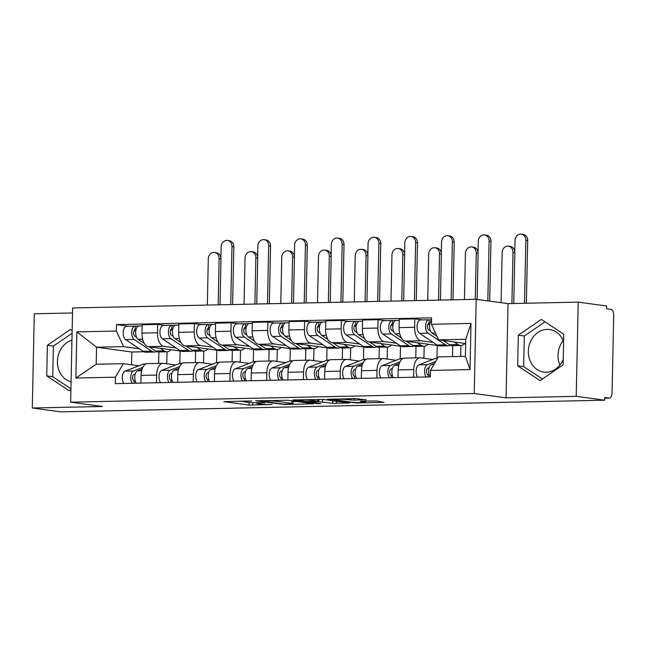 <?xml version="1.0" encoding="UTF-8"?>
<svg xmlns="http://www.w3.org/2000/svg" width="646" height="646" viewBox="0 0 646 646"><rect width="100%" height="100%" fill="white"/><g stroke="black" fill="none" stroke-linecap="round" stroke-linejoin="round"><path stroke-width="0.97" d="M251.851 400.972L223.782 401.642L248.993 405.066L272.127 404.485A8.648 0.606 -178.8 0 1 260.249 404.033L258.15 403.75A8.648 0.606 -178.8 0 1 256.898 403.411A8.648 0.606 -178.8 0 1 261.065 402.983L264.876 402.741L259.103 402.716A8.648 0.606 -178.8 0 1 247.224 402.264L245.125 401.974A8.648 0.606 -178.8 0 1 243.873 401.634A8.648 0.606 -178.8 0 1 248.032 401.206L251.851 400.972M71.076 381.859A21.48 18.306 97.7 0 1 57.413 361.324A21.48 18.306 97.7 0 1 71.948 340.184M559.88 365.095A21.48 18.306 97.7 0 1 563.215 340.603M563.231 359.362A21.48 18.306 97.7 0 1 546.258 372.249A21.48 18.306 97.7 0 1 543.811 372.112A21.48 18.306 97.7 0 1 528.412 349.793A21.48 18.306 97.7 0 1 547.154 329.403A21.48 18.306 97.7 0 1 549.601 329.549A21.48 18.306 97.7 0 1 563.603 341.581M365.967 399.922L356.091 398.582L327.514 399.301L356.834 402.975L384.104 402.393L376.473 400.988L361.09 401.101L360.177 401.336L364.409 401.917A7.227 0.501 -178.8 0 1 365.458 402.2A7.227 0.501 -178.8 0 1 360.169 402.571A7.227 0.501 -178.8 0 1 352.046 402.183L335.452 399.922A7.227 0.501 -178.8 0 1 334.402 399.64A7.227 0.501 -178.8 0 1 339.691 399.26A7.227 0.501 -178.8 0 1 347.814 399.656L354.291 400.173L365.975 399.559M474.237 393.511L506.06 397.839L576.224 396.337L604.624 400.197L60.7 411.865L32.3 407.997L102.472 406.495L70.648 402.167L474.237 393.511L476.207 299.308L72.618 307.964L70.648 402.167M287.922 400.262L255.638 400.843L284.951 404.517L313.528 403.798L287.922 400.262M292.88 399.939L323.864 399.494L349.462 403.031L332.779 403.274L318.841 401.739L309.797 402.038L320.836 403.597L317.598 403.661L292.88 399.939M576.224 396.337L578.202 302.126L606.594 305.994L606.537 308.74L610.963 309.337A5.507 2.85 88.8 0 1 613.7 315.216L612.069 392.946A5.507 2.85 88.8 0 1 609.34 398.065L604.664 398.17M72.513 312.971L34.27 313.795L32.3 407.997M578.202 302.126L508.031 303.636L476.207 299.308M604.624 400.197L604.68 397.452L609.105 398.049A5.507 2.85 88.8 0 0 609.34 398.065M156.453 382.755L156.615 375.076A12.67 6.565 -91.2 0 1 162.905 363.302L147.369 363.641A12.67 6.565 88.8 0 0 141.078 375.415L140.917 383.094M176.1 347.984L163.801 346.304A12.67 6.565 -91.2 0 1 157.503 332.779L141.959 333.11A12.67 6.565 88.8 0 0 148.257 346.644L180.081 350.972L179.822 363.407M141.959 333.11L142.136 324.736L157.681 324.405L165.126 325.414M162.905 363.302A12.67 6.565 -91.2 0 1 163.446 363.335L175.672 364.998M207.778 348.953A16.521 8.559 -91.2 0 1 203.781 350.988L203.522 362.907M157.503 332.779L157.681 324.405M195.375 362.608L195.609 351.166M193.186 381.972L193.348 374.292A12.67 6.565 -91.2 0 1 199.638 362.519L184.102 362.85A12.67 6.565 88.8 0 0 177.803 374.623L177.65 382.303M201.859 324.631L194.406 323.614L178.869 323.953L178.692 332.327A12.67 6.565 88.8 0 0 184.99 345.852L216.814 350.18L216.555 362.624M199.638 362.519A12.67 6.565 -91.2 0 1 200.179 362.551L212.405 364.215M244.511 348.162A16.521 8.559 -91.2 0 1 240.514 350.205L240.255 362.115M212.833 347.193L200.535 345.521A12.67 6.565 -91.2 0 1 194.236 331.996L194.406 323.614M232.1 361.825L232.342 350.374M229.919 381.18L230.081 373.501A12.67 6.565 -91.2 0 1 236.371 361.728L220.835 362.067A12.67 6.565 88.8 0 0 214.537 373.832L214.375 381.52M238.592 323.84L231.139 322.83L215.602 323.161L215.425 331.535A12.67 6.565 88.8 0 0 221.723 345.069L253.547 349.389L253.289 361.833M236.371 361.728A12.67 6.565 -91.2 0 1 236.912 361.76L249.138 363.423M281.244 347.378A16.521 8.559 -91.2 0 1 277.247 349.413L276.989 361.332M249.566 346.401L237.268 344.73A12.67 6.565 -91.2 0 1 230.969 331.204L231.139 322.83M268.833 361.033L269.075 349.591M266.653 380.397L266.814 372.718A12.67 6.565 -91.2 0 1 273.105 360.944L257.568 361.275A12.67 6.565 88.8 0 0 251.27 373.049L251.108 380.728M275.325 323.057L267.872 322.039L252.336 322.37L252.158 330.752A12.67 6.565 88.8 0 0 258.457 344.278L290.28 348.606L290.022 361.049M273.105 360.944A12.67 6.565 -91.2 0 1 273.646 360.977L285.871 362.64M313.972 348.622L313.722 360.541M286.299 345.618L274.001 343.947A12.67 6.565 -91.2 0 1 267.702 330.421L267.872 322.039M305.566 360.25L305.808 348.8M303.386 379.606L303.547 371.926A12.67 6.565 -91.2 0 1 309.838 360.153L294.301 360.484A12.67 6.565 88.8 0 0 288.003 372.257L287.841 379.937M312.058 322.265L304.605 321.256L289.069 321.587L288.891 329.961A12.67 6.565 88.8 0 0 295.19 343.486L327.013 347.814L326.747 360.258M309.838 360.153A12.67 6.565 -91.2 0 1 310.371 360.185L322.604 361.849M354.711 345.804A16.521 8.559 -91.2 0 1 350.713 347.839L350.455 359.757M323.032 344.827L310.734 343.155A12.67 6.565 -91.2 0 1 304.436 329.63L304.605 321.256M342.299 359.459L342.541 348.016M340.119 378.822L340.28 371.135A12.67 6.565 -91.2 0 1 346.571 359.37L331.027 359.701A12.67 6.565 88.8 0 0 324.736 371.474L324.575 379.154M348.792 321.474L341.338 320.464L325.802 320.796L325.624 329.177A12.67 6.565 88.8 0 0 331.923 342.703L363.746 347.031L363.48 359.467M346.571 359.37A12.67 6.565 -91.2 0 1 347.104 359.394L359.337 361.057M391.444 345.012A16.521 8.559 -91.2 0 1 387.447 347.047L387.188 358.966M359.765 344.043L347.467 342.372A12.67 6.565 -91.2 0 1 341.161 328.838L341.338 320.464M379.032 358.667L379.275 347.225M376.852 378.031L377.014 370.352A12.67 6.565 -91.2 0 1 383.304 358.578L367.76 358.91A12.67 6.565 88.8 0 0 361.469 370.683L361.308 378.362M385.525 320.691L378.072 319.673L362.535 320.012L362.358 328.386A12.67 6.565 88.8 0 0 368.656 341.912L400.48 346.24L400.213 358.683M383.304 358.578A12.67 6.565 -91.2 0 1 383.837 358.611L396.071 360.274M428.177 344.229A16.521 8.559 -91.2 0 1 424.18 346.264L423.913 358.175M396.499 343.252L384.2 341.581A12.67 6.565 -91.2 0 1 377.894 328.055L378.072 319.673M415.766 357.884L416.008 346.434M413.585 377.24L413.747 369.56A12.67 6.565 -91.2 0 1 420.037 357.787L404.493 358.126A12.67 6.565 88.8 0 0 398.202 369.9L398.041 377.579M422.25 319.899L414.805 318.89L399.268 319.221L399.091 327.603A12.67 6.565 88.8 0 0 405.389 341.128L437.213 345.457L436.946 357.892M420.037 357.787A12.67 6.565 -91.2 0 1 420.57 357.819L432.804 359.483M460.897 345.473L460.671 356.422M433.232 342.469L420.926 340.789A12.67 6.565 -91.2 0 1 414.627 327.264L414.805 318.89M452.507 356.6L452.741 345.65M437.794 345.44L437.213 345.457M401.061 346.232L400.48 346.24M364.328 347.015L363.746 347.031M327.603 347.806L327.013 347.814M290.87 348.59L290.28 348.606M254.136 349.381L253.547 349.389M217.403 350.164L216.814 350.18M180.67 350.956L180.081 350.972M139.366 348.767L123.644 346.627L96.561 347.209L96.206 364.239L123.289 363.658L138.938 365.789M143.937 351.747L131.808 352.005L96.561 347.209L76.826 331.891L116.385 331.043L123.644 346.627M158.641 363.399L158.876 351.949M131.808 352.005L131.542 364.78M123.289 363.658L115.416 377.183L75.865 378.031L76.826 331.891M431.439 324.284L470.999 323.436L470.03 369.585L430.47 370.433L438.343 356.899L465.419 356.317L465.774 339.295L438.699 339.877L431.439 324.284L431.576 317.832L116.522 324.591L116.385 331.043M115.416 377.183L115.287 383.643L430.333 376.884L430.47 370.433M72.142 330.647L70.422 329.508L47.384 345.303L46.738 375.907L69.146 390.717L70.915 389.506M506.06 397.839L508.031 303.636M563.756 334.224L541.356 319.407L518.31 335.201L517.672 365.806L540.072 380.623L563.118 364.829L563.756 334.224M438.699 339.877L465.685 343.543M167.039 351.779L166.789 363.69M128.393 326.206L116.522 324.591M75.865 378.031L96.206 364.239M465.419 356.317L470.03 369.585M465.774 339.295L470.999 323.436M72.094 333.288L53.376 346.111L52.738 376.723L70.931 388.755M52.738 376.723L46.738 375.907M53.376 346.111L47.384 345.303M545.014 321.829L524.31 336.017L523.664 366.621L542.414 379.016M523.664 366.621L517.672 365.806M524.31 336.017L518.31 335.201M239.876 401.077L243.873 401.618M293.09 401.602L297.095 401.513M261.444 400.924L282.932 404.097L288.883 404.121A8.648 0.606 -178.8 0 0 293.05 403.693A8.648 0.606 -178.8 0 0 291.798 403.354L276.674 401.303A8.648 0.606 -178.8 0 0 264.795 400.851L261.444 400.609M311.945 400.439A7.227 0.501 -178.8 0 0 303.822 400.044A7.227 0.501 -178.8 0 0 298.533 400.423A7.227 0.501 -178.8 0 0 299.582 400.706L305.429 401.497L316.879 401.473L317.792 401.231L311.945 400.439L311.961 399.527M214.561 252.465L216.418 252.715A6.331 5.402 97.7 0 1 220.98 258.876L219.123 258.626A6.331 5.402 -82.3 0 0 214.561 252.465A6.331 5.402 -82.3 0 0 208.295 258.86L207.326 305.074M171.045 349.736A16.521 8.559 -91.2 0 1 167.056 351.779L158.577 351.957A16.521 8.559 -91.2 0 1 155.638 351.028L149.274 346.781M167.056 351.779A16.521 8.559 -91.2 0 1 164.108 350.851L160.256 348.275M144.3 343.454L138.163 339.352A6.888 3.569 -91.2 0 1 135.7 331.745A6.888 3.569 -91.2 0 1 139.092 325.972L142.112 325.907M136.589 337.309L134.723 336.065A3.303 1.712 -91.2 0 1 133.544 332.407A3.303 1.712 -91.2 0 1 135.167 329.638A3.303 1.712 -91.2 0 1 135.305 329.646L136.04 329.63M135.773 331.043L133.908 330.792M156.566 351.545A16.521 8.559 -91.2 0 1 154.572 352.046A16.521 8.559 -91.2 0 1 151.632 351.117L134.158 339.441A6.888 3.569 -91.2 0 1 131.703 331.826A6.888 3.569 -91.2 0 1 135.095 326.06A6.888 3.569 -91.2 0 1 135.385 326.077L138.801 326.004M154.572 352.046L146.093 352.223A16.521 8.559 -91.2 0 1 143.154 351.295L125.687 339.618A6.888 3.569 -91.2 0 1 123.224 332.012A6.888 3.569 -91.2 0 1 126.616 326.246L135.095 326.06M135.03 329.654L135.385 326.077M219.123 258.626L218.154 304.839M220.02 304.799L220.98 258.876M227.408 240.441L229.257 240.692A6.331 5.402 97.7 0 1 233.82 246.853L231.971 246.602A6.331 5.402 -82.3 0 0 227.408 240.441A6.331 5.402 -82.3 0 0 221.134 246.829L220.908 257.706M135.224 373.969L133.916 374.47A3.303 1.712 88.8 0 0 132.591 377.918A3.303 1.712 88.8 0 0 134.231 381.011L134.182 383.24M146.061 363.924L144.446 363.956A16.521 8.559 88.8 0 0 142.887 364.271L125.025 371.143A6.888 3.569 88.8 0 0 122.32 376.416A6.888 3.569 88.8 0 0 123.814 383.458M142.847 367.364L133.504 370.957A6.888 3.569 88.8 0 0 130.791 376.23A6.888 3.569 88.8 0 0 132.285 383.28M135.24 380.987L134.231 381.011M167.257 363.851A16.521 8.559 88.8 0 0 165.408 363.504A16.521 8.559 88.8 0 0 164.948 363.545M142.128 369.1L137.501 370.877A6.888 3.569 88.8 0 0 134.796 376.142A6.888 3.569 88.8 0 0 136.29 383.191M232.617 304.532L233.82 246.853M231.971 246.602L230.751 304.573M251.294 251.674L253.151 251.932A6.331 5.402 97.7 0 1 257.714 258.085L255.856 257.835A6.331 5.402 -82.3 0 0 251.294 251.674A6.331 5.402 -82.3 0 0 245.028 258.069L244.059 304.282M192.371 350.245L200.841 350.059A16.521 8.559 -91.2 0 0 203.781 350.988L195.31 351.174A16.521 8.559 -91.2 0 1 192.371 350.245L186.008 345.99M181.033 342.671L174.896 338.569A6.888 3.569 -91.2 0 1 172.434 330.954A6.888 3.569 -91.2 0 1 175.825 325.188L178.845 325.124M200.841 350.059L196.99 347.483M173.322 336.526L171.456 335.274A3.303 1.712 -91.2 0 1 170.269 331.624A3.303 1.712 -91.2 0 1 171.901 328.854A3.303 1.712 -91.2 0 1 172.038 328.862L172.773 328.846M172.506 330.259L170.641 330.001M193.299 350.754A16.521 8.559 -91.2 0 1 191.305 351.254A16.521 8.559 -91.2 0 1 188.366 350.326L170.891 338.649A6.888 3.569 -91.2 0 1 168.436 331.043A6.888 3.569 -91.2 0 1 171.828 325.269A6.888 3.569 -91.2 0 1 172.119 325.293L175.534 325.213M191.305 351.254L182.826 351.44A16.521 8.559 -91.2 0 1 179.887 350.512L162.421 338.835A6.888 3.569 -91.2 0 1 159.958 331.22A6.888 3.569 -91.2 0 1 163.349 325.455L171.828 325.269M171.763 328.862L172.119 325.293M255.856 257.835L254.887 304.048M256.753 304.016L257.714 258.085M288.027 250.89L289.884 251.141A6.331 5.402 97.7 0 1 294.447 257.302L292.59 257.051A6.331 5.402 -82.3 0 0 288.027 250.89A6.331 5.402 -82.3 0 0 281.761 257.278L280.792 303.499M229.104 349.454L237.575 349.276A16.521 8.559 -91.2 0 0 240.514 350.205L232.043 350.382A16.521 8.559 -91.2 0 1 229.104 349.454L222.741 345.206M217.767 341.879L211.63 337.777A6.888 3.569 -91.2 0 1 209.167 330.163A6.888 3.569 -91.2 0 1 212.558 324.397L215.578 324.332M237.575 349.276L233.723 346.7M210.055 335.734L208.19 334.483A3.303 1.712 -91.2 0 1 207.003 330.833A3.303 1.712 -91.2 0 1 208.634 328.063A3.303 1.712 -91.2 0 1 208.771 328.071L209.506 328.055M209.239 329.468L207.374 329.218M230.033 349.97A16.521 8.559 -91.2 0 1 228.038 350.471A16.521 8.559 -91.2 0 1 225.099 349.543L207.624 337.866A6.888 3.569 -91.2 0 1 205.17 330.251A6.888 3.569 -91.2 0 1 208.561 324.486A6.888 3.569 -91.2 0 1 208.852 324.502L212.268 324.429M228.038 350.471L219.559 350.649A16.521 8.559 -91.2 0 1 216.62 349.72L199.154 338.044A6.888 3.569 -91.2 0 1 196.691 330.437A6.888 3.569 -91.2 0 1 200.082 324.663L208.561 324.486M208.496 328.079L208.852 324.502M292.59 257.051L291.621 303.265M293.486 303.224L294.447 257.302M264.141 239.65L265.99 239.9A6.331 5.402 97.7 0 1 270.553 246.061L268.704 245.811A6.331 5.402 -82.3 0 0 264.141 239.65A6.331 5.402 -82.3 0 0 257.867 246.045L257.641 256.922M171.957 373.178L170.649 373.687A3.303 1.712 88.8 0 0 169.325 377.135A3.303 1.712 88.8 0 0 170.964 380.219L170.915 382.448M182.794 363.133L181.179 363.165A16.521 8.559 88.8 0 0 179.612 363.48L161.758 370.352A6.888 3.569 88.8 0 0 159.053 375.625A6.888 3.569 88.8 0 0 160.547 382.674M179.58 366.581L170.237 370.174A6.888 3.569 88.8 0 0 167.524 375.447A6.888 3.569 88.8 0 0 169.018 382.489M171.973 380.203L170.964 380.219M203.991 363.068A16.521 8.559 88.8 0 0 202.141 362.721A16.521 8.559 88.8 0 0 201.681 362.753M178.861 368.309L174.234 370.085A6.888 3.569 88.8 0 0 171.529 375.358A6.888 3.569 88.8 0 0 173.023 382.4M269.35 303.741L270.553 246.061M268.704 245.811L267.484 303.781M300.875 238.867L302.724 239.117A6.331 5.402 97.7 0 1 307.286 245.278L305.437 245.02A6.331 5.402 -82.3 0 0 300.875 238.867A6.331 5.402 -82.3 0 0 294.6 245.254L294.374 256.131M208.69 372.395L207.382 372.895A3.303 1.712 88.8 0 0 206.058 376.343A3.303 1.712 88.8 0 0 207.697 379.436L207.649 381.657M219.527 362.349L217.912 362.382A16.521 8.559 88.8 0 0 216.345 362.697L198.492 369.569A6.888 3.569 88.8 0 0 195.778 374.833A6.888 3.569 88.8 0 0 197.272 381.883M216.313 365.789L206.97 369.383A6.888 3.569 88.8 0 0 204.257 374.656A6.888 3.569 88.8 0 0 205.751 381.697M208.706 379.412L207.697 379.436M240.724 362.277A16.521 8.559 88.8 0 0 238.875 361.93A16.521 8.559 88.8 0 0 238.414 361.962M215.594 367.517L210.967 369.302A6.888 3.569 88.8 0 0 208.262 374.567A6.888 3.569 88.8 0 0 209.756 381.616M306.083 302.958L307.286 245.278M305.437 245.02L304.218 302.99M324.76 250.099L326.618 250.349A6.331 5.402 97.7 0 1 331.18 256.51L329.323 256.26A6.331 5.402 -82.3 0 0 324.76 250.099A6.331 5.402 -82.3 0 0 318.486 256.494L317.525 302.708M265.829 348.67L274.308 348.485A16.521 8.559 -91.2 0 0 277.247 349.413L268.776 349.599A16.521 8.559 -91.2 0 1 265.829 348.67L259.466 344.415M254.5 341.088L248.363 336.994A6.888 3.569 -91.2 0 1 245.9 329.379A6.888 3.569 -91.2 0 1 249.291 323.614L252.311 323.549M274.308 348.485L270.456 345.909M246.788 334.951L244.923 333.699A3.303 1.712 -91.2 0 1 243.736 330.041A3.303 1.712 -91.2 0 1 245.367 327.28A3.303 1.712 -91.2 0 1 245.504 327.288L246.239 327.272M245.973 328.685L244.107 328.426M266.766 349.179A16.521 8.559 -91.2 0 1 264.771 349.68A16.521 8.559 -91.2 0 1 261.832 348.751L244.358 337.075A6.888 3.569 -91.2 0 1 241.895 329.468A6.888 3.569 -91.2 0 1 245.286 323.694A6.888 3.569 -91.2 0 1 245.585 323.711L249.001 323.638M264.771 349.68L256.292 349.866A16.521 8.559 -91.2 0 1 253.353 348.937L235.887 337.26A6.888 3.569 -91.2 0 1 233.424 329.646A6.888 3.569 -91.2 0 1 236.816 323.88L245.286 323.694M245.23 327.288L245.585 323.711M329.323 256.26L328.354 302.473M330.211 302.433L331.18 256.51M361.494 249.316L363.351 249.566A6.331 5.402 97.7 0 1 367.905 255.727L366.056 255.477A6.331 5.402 -82.3 0 0 361.494 249.316A6.331 5.402 -82.3 0 0 355.219 255.703L354.258 301.924M317.977 346.587A16.521 8.559 -91.2 0 1 313.98 348.622L305.51 348.808A16.521 8.559 -91.2 0 1 302.562 347.879L296.199 343.624M313.98 348.622A16.521 8.559 -91.2 0 1 311.041 347.701L307.189 345.117M291.233 340.305L285.096 336.203A6.888 3.569 -91.2 0 1 282.633 328.588A6.888 3.569 -91.2 0 1 286.025 322.822L289.045 322.758M283.521 334.16L281.656 332.908A3.303 1.712 -91.2 0 1 280.469 329.258A3.303 1.712 -91.2 0 1 282.1 326.488A3.303 1.712 -91.2 0 1 282.237 326.496L282.972 326.48M282.706 327.893L280.84 327.643M303.491 348.396A16.521 8.559 -91.2 0 1 301.504 348.897A16.521 8.559 -91.2 0 1 298.565 347.968L281.091 336.291A6.888 3.569 -91.2 0 1 278.628 328.677A6.888 3.569 -91.2 0 1 282.019 322.911A6.888 3.569 -91.2 0 1 282.31 322.927L285.734 322.855M301.504 348.897L293.026 349.074A16.521 8.559 -91.2 0 1 290.086 348.146L272.612 336.469A6.888 3.569 -91.2 0 1 270.157 328.854A6.888 3.569 -91.2 0 1 273.549 323.089L282.019 322.911M281.963 326.505L282.31 322.927M366.056 255.477L365.087 301.69M366.944 301.65L367.905 255.727M398.227 248.524L400.076 248.775A6.331 5.402 97.7 0 1 404.638 254.936L402.789 254.685A6.331 5.402 -82.3 0 0 398.227 248.524A6.331 5.402 -82.3 0 0 391.952 254.92L390.983 301.133M339.295 347.096L347.774 346.91A16.521 8.559 -91.2 0 0 350.713 347.839L342.235 348.016A16.521 8.559 -91.2 0 1 339.295 347.096L332.932 342.84M327.966 339.513L321.829 335.419A6.888 3.569 -91.2 0 1 319.366 327.805A6.888 3.569 -91.2 0 1 322.758 322.039L325.778 321.974M347.774 346.91L343.922 344.334M320.255 333.368L318.389 332.125A3.303 1.712 -91.2 0 1 317.202 328.467A3.303 1.712 -91.2 0 1 318.833 325.697A3.303 1.712 -91.2 0 1 318.971 325.705L319.705 325.697M319.431 327.11L317.566 326.852M340.224 347.605A16.521 8.559 -91.2 0 1 338.238 348.105A16.521 8.559 -91.2 0 1 335.298 347.177L317.824 335.5A6.888 3.569 -91.2 0 1 315.361 327.885A6.888 3.569 -91.2 0 1 318.753 322.12A6.888 3.569 -91.2 0 1 319.043 322.136L322.467 322.063M338.238 348.105L329.759 348.291A16.521 8.559 -91.2 0 1 326.819 347.362L309.345 335.686A6.888 3.569 -91.2 0 1 306.89 328.071A6.888 3.569 -91.2 0 1 310.282 322.306L318.753 322.12M318.696 325.713L319.043 322.136M402.789 254.685L401.82 300.899M403.677 300.858L404.638 254.936M337.608 238.075L339.457 238.326A6.331 5.402 97.7 0 1 344.019 244.487L342.17 244.236A6.331 5.402 -82.3 0 0 337.608 238.075A6.331 5.402 -82.3 0 0 331.333 244.471L331.107 255.34M245.423 371.603L244.115 372.112A3.303 1.712 88.8 0 0 242.791 375.56A3.303 1.712 88.8 0 0 244.43 378.645L244.382 380.874M256.26 361.558L254.645 361.59A16.521 8.559 88.8 0 0 253.079 361.905L235.225 368.777A6.888 3.569 88.8 0 0 232.512 374.05A6.888 3.569 88.8 0 0 234.005 381.092M253.046 364.998L243.704 368.6A6.888 3.569 88.8 0 0 240.99 373.864A6.888 3.569 88.8 0 0 242.484 380.914M245.44 378.621L244.43 378.645M277.457 361.494A16.521 8.559 88.8 0 0 275.6 361.146A16.521 8.559 88.8 0 0 275.148 361.179M252.328 366.734L247.701 368.511A6.888 3.569 88.8 0 0 244.995 373.784A6.888 3.569 88.8 0 0 246.489 380.825M342.816 302.166L344.019 244.487M342.17 244.236L340.951 302.207M374.333 237.292L376.19 237.542A6.331 5.402 97.7 0 1 380.752 243.704L378.895 243.445A6.331 5.402 -82.3 0 0 374.333 237.292A6.331 5.402 -82.3 0 0 368.067 243.679L367.84 254.556M282.157 370.82L280.849 371.321A3.303 1.712 88.8 0 0 279.524 374.769A3.303 1.712 88.8 0 0 281.163 377.862L281.115 380.082M292.993 360.767L291.378 360.807A16.521 8.559 88.8 0 0 289.812 361.122L271.958 367.994A6.888 3.569 88.8 0 0 269.245 373.259A6.888 3.569 88.8 0 0 270.739 380.308M289.779 364.215L280.429 367.808A6.888 3.569 88.8 0 0 277.723 373.081A6.888 3.569 88.8 0 0 279.217 380.123M282.173 377.837L281.163 377.862M314.19 360.702A16.521 8.559 88.8 0 0 312.333 360.355A16.521 8.559 88.8 0 0 311.873 360.387M289.053 365.943L284.434 367.727A6.888 3.569 88.8 0 0 281.729 372.992A6.888 3.569 88.8 0 0 283.223 380.042M379.549 301.375L380.752 243.704M378.895 243.445L377.684 301.416M411.066 236.501L412.923 236.751A6.331 5.402 97.7 0 1 417.486 242.912L415.628 242.662A6.331 5.402 -82.3 0 0 411.066 236.501A6.331 5.402 -82.3 0 0 404.8 242.896L404.574 253.765M318.89 370.029L317.582 370.529A3.303 1.712 88.8 0 0 316.257 373.977A3.303 1.712 88.8 0 0 317.897 377.07L317.848 379.299M329.726 359.983L328.111 360.016A16.521 8.559 88.8 0 0 326.545 360.331L308.691 367.203A6.888 3.569 88.8 0 0 305.978 372.476A6.888 3.569 88.8 0 0 307.472 379.517M326.513 363.423L317.162 367.025A6.888 3.569 88.8 0 0 314.457 372.29A6.888 3.569 88.8 0 0 315.951 379.339M318.906 377.046L317.897 377.07M350.923 359.919A16.521 8.559 88.8 0 0 349.066 359.572A16.521 8.559 88.8 0 0 348.606 359.604M325.786 365.16L321.167 366.936A6.888 3.569 88.8 0 0 318.462 372.209A6.888 3.569 88.8 0 0 319.956 379.25M416.274 300.592L417.486 242.912M415.628 242.662L414.417 300.632M434.96 247.741L436.809 247.991A6.331 5.402 97.7 0 1 441.371 254.153L439.522 253.894A6.331 5.402 -82.3 0 0 434.96 247.741A6.331 5.402 -82.3 0 0 428.686 254.128L427.717 300.342M376.029 346.304L384.507 346.119A16.521 8.559 -91.2 0 0 387.447 347.047L378.968 347.233A16.521 8.559 -91.2 0 1 376.029 346.304L369.665 342.049M364.699 338.73L358.562 334.628A6.888 3.569 -91.2 0 1 356.099 327.013A6.888 3.569 -91.2 0 1 359.491 321.248L362.511 321.183M384.507 346.119L380.655 343.543M356.988 332.585L355.114 331.333A3.303 1.712 -91.2 0 1 353.935 327.683A3.303 1.712 -91.2 0 1 355.566 324.914A3.303 1.712 -91.2 0 1 355.704 324.922L356.439 324.906M356.164 326.319L354.299 326.069M376.957 346.813A16.521 8.559 -91.2 0 1 374.971 347.314A16.521 8.559 -91.2 0 1 372.031 346.393L354.557 334.717A6.888 3.569 -91.2 0 1 352.094 327.102A6.888 3.569 -91.2 0 1 355.486 321.337A6.888 3.569 -91.2 0 1 355.776 321.353L359.2 321.28M374.971 347.314L366.492 347.5A16.521 8.559 -91.2 0 1 363.553 346.571L346.078 334.894A6.888 3.569 -91.2 0 1 343.624 327.28A6.888 3.569 -91.2 0 1 347.007 321.514L355.486 321.337M355.421 324.93L355.776 321.353M439.522 253.894L438.553 300.115M440.41 300.075L441.371 254.153M447.799 235.709L449.656 235.968A6.331 5.402 97.7 0 1 454.219 242.121L452.362 241.87A6.331 5.402 -82.3 0 0 447.799 235.709A6.331 5.402 -82.3 0 0 441.533 242.105L441.307 252.982M355.623 369.246L354.315 369.746A3.303 1.712 88.8 0 0 352.991 373.194A3.303 1.712 88.8 0 0 354.63 376.279L354.581 378.508M366.46 359.192L364.845 359.233A16.521 8.559 88.8 0 0 363.278 359.547L345.424 366.419A6.888 3.569 88.8 0 0 342.711 371.684A6.888 3.569 88.8 0 0 344.205 378.734M363.246 362.64L353.895 366.234A6.888 3.569 88.8 0 0 351.19 371.507A6.888 3.569 88.8 0 0 352.684 378.548M355.639 376.263L354.63 376.279M387.657 359.128A16.521 8.559 88.8 0 0 385.799 358.78A16.521 8.559 88.8 0 0 385.339 358.813M362.519 364.368L357.9 366.145A6.888 3.569 88.8 0 0 355.195 371.418A6.888 3.569 88.8 0 0 356.689 378.467M453.007 299.801L454.219 242.121M452.362 241.87L451.15 299.841M471.693 246.95L473.542 247.2A6.331 5.402 97.7 0 1 478.105 253.361L476.255 253.111A6.331 5.402 -82.3 0 0 471.693 246.95A6.331 5.402 -82.3 0 0 465.419 253.345L464.45 299.558M412.762 345.513L421.24 345.335A16.521 8.559 -91.2 0 0 424.18 346.264L415.701 346.442A16.521 8.559 -91.2 0 1 412.762 345.513L406.399 341.266M401.424 337.939L395.295 333.837A6.888 3.569 -91.2 0 1 392.833 326.23A6.888 3.569 -91.2 0 1 396.224 320.456L399.236 320.392M421.24 345.335L417.381 342.76M393.721 331.794L391.847 330.55A3.303 1.712 -91.2 0 1 390.668 326.892A3.303 1.712 -91.2 0 1 392.3 324.122A3.303 1.712 -91.2 0 1 392.437 324.13L393.172 324.114M392.897 325.527L391.032 325.277M413.69 346.03A16.521 8.559 -91.2 0 1 411.704 346.531A16.521 8.559 -91.2 0 1 408.757 345.602L391.29 333.925A6.888 3.569 -91.2 0 1 388.827 326.311A6.888 3.569 -91.2 0 1 392.219 320.545A6.888 3.569 -91.2 0 1 392.51 320.561L395.933 320.489M411.704 346.531L403.225 346.708A16.521 8.559 -91.2 0 1 400.286 345.788L382.812 334.111A6.888 3.569 -91.2 0 1 380.349 326.496A6.888 3.569 -91.2 0 1 383.74 320.731L392.219 320.545M392.154 324.139L392.51 320.561M476.255 253.111L475.286 299.324M477.144 299.429L478.105 253.361M484.532 234.926L486.39 235.176A6.331 5.402 97.7 0 1 490.952 241.338L489.095 241.087A6.331 5.402 -82.3 0 0 484.532 234.926A6.331 5.402 -82.3 0 0 478.266 241.313L478.04 252.19M392.356 368.454L391.048 368.955A3.303 1.712 88.8 0 0 389.724 372.403A3.303 1.712 88.8 0 0 391.363 375.496L391.315 377.724M403.193 358.409L401.578 358.441A16.521 8.559 88.8 0 0 400.011 358.756L382.149 365.628A6.888 3.569 88.8 0 0 379.444 370.901A6.888 3.569 88.8 0 0 380.938 377.942M399.971 361.849L390.628 365.45A6.888 3.569 88.8 0 0 387.923 370.715A6.888 3.569 88.8 0 0 389.417 377.765M392.372 375.471L391.363 375.496M424.39 358.344A16.521 8.559 88.8 0 0 422.532 357.989A16.521 8.559 88.8 0 0 422.072 358.029M399.252 363.585L394.633 365.361A6.888 3.569 88.8 0 0 391.928 370.634A6.888 3.569 88.8 0 0 393.422 377.676M489.7 301.141L490.952 241.338M489.095 241.087L487.843 300.891M508.426 246.158L510.275 246.417A6.331 5.402 97.7 0 1 514.838 252.578L512.989 252.32A6.331 5.402 -82.3 0 0 508.426 246.158A6.331 5.402 -82.3 0 0 502.152 252.554L501.102 302.691M464.91 343.438A16.521 8.559 -91.2 0 1 460.913 345.473L452.434 345.658A16.521 8.559 -91.2 0 1 449.495 344.73L443.132 340.474M460.913 345.473A16.521 8.559 -91.2 0 1 457.974 344.544L454.114 341.968M437.1 336.445L432.029 333.053A6.888 3.569 -91.2 0 1 429.542 326.868A6.888 3.569 -91.2 0 1 431.52 320.295M430.454 331.01L428.581 329.759A3.303 1.712 -91.2 0 1 427.402 326.109A3.303 1.712 -91.2 0 1 429.033 323.339A3.303 1.712 -91.2 0 1 429.17 323.347L429.897 323.331M429.63 324.744L427.765 324.486M450.423 345.239A16.521 8.559 -91.2 0 1 448.437 345.739A16.521 8.559 -91.2 0 1 445.49 344.819L428.023 333.142A6.888 3.569 -91.2 0 1 425.561 325.527A6.888 3.569 -91.2 0 1 428.952 319.762A6.888 3.569 -91.2 0 1 429.243 319.778L431.536 319.73M448.437 345.739L439.958 345.925A16.521 8.559 -91.2 0 1 437.019 344.996L419.545 333.32A6.888 3.569 -91.2 0 1 417.082 325.705A6.888 3.569 -91.2 0 1 420.473 319.94L428.952 319.762M428.887 323.355L429.243 319.778M512.989 252.32L511.915 303.547M513.772 303.507L514.838 252.578M521.265 234.135L523.123 234.393A6.331 5.402 97.7 0 1 527.685 240.546L525.828 240.296A6.331 5.402 -82.3 0 0 521.265 234.135A6.331 5.402 -82.3 0 0 514.999 240.53L514.773 251.407M429.081 367.671L427.781 368.172A3.303 1.712 88.8 0 0 426.457 371.62A3.303 1.712 88.8 0 0 428.096 374.704L428.048 376.933M437.883 357.682A16.521 8.559 88.8 0 0 436.744 357.965L418.883 364.837A6.888 3.569 88.8 0 0 416.177 370.11A6.888 3.569 88.8 0 0 417.671 377.159M435.695 361.453L427.361 364.659A6.888 3.569 88.8 0 0 424.656 369.932A6.888 3.569 88.8 0 0 426.15 376.973M429.106 374.688L428.096 374.704M434.605 363.327L431.367 364.57A6.888 3.569 88.8 0 0 428.661 369.843A6.888 3.569 88.8 0 0 430.155 376.884M526.369 303.24L527.685 240.546M525.828 240.296L524.512 303.281M377.894 328.055L362.358 328.386M341.161 328.838L325.624 329.177M304.436 329.63L288.891 329.961M267.702 330.421L252.158 330.752M230.969 331.204L215.425 331.535M194.236 331.996L178.692 332.327M414.627 327.264L399.091 327.603M420.926 340.789L405.389 341.128M384.2 341.581L368.656 341.912M377.014 370.352L361.469 370.683M347.467 342.372L331.923 342.703M340.28 371.135L324.736 371.474M310.734 343.155L295.19 343.486M303.547 371.926L288.003 372.257M274.001 343.947L258.457 344.278M266.814 372.718L251.27 373.049M237.268 344.73L221.723 345.069M230.081 373.501L214.537 373.832M200.535 345.521L184.99 345.852M193.348 374.292L177.803 374.623M163.801 346.304L148.257 346.644M156.615 375.076L141.078 375.415M413.747 369.56L398.202 369.9M604.664 398.146L609.105 398.049M252.764 402.652L252.707 405.212M249.049 402.45L248.993 405.066M281.252 403.871L281.236 404.38M291.855 400.803L291.798 403.354M276.69 400.286L276.674 401.303M336.534 401.214L336.493 403.411M332.835 400.714L332.779 403.274M322.604 399.389L322.556 401.885M318.89 399.381L318.841 401.739M317.606 403.152L317.598 403.661M317.832 399.406L317.792 401.231M354.323 398.622L354.291 400.173M350.608 398.703L350.584 400.035M347.831 398.76L347.814 399.656M364.433 401.029L364.409 401.917M356.842 402.515L356.834 402.975M353.128 402.296L353.12 402.838M155.638 351.028L164.108 350.851M138.163 339.352L142.629 339.255M143.154 351.295L151.632 351.117M125.687 339.618L134.158 339.441M145.487 364.215L142.887 364.271M133.504 370.957L125.025 371.143M141.644 370.788L137.501 370.877M174.896 338.569L179.362 338.472M179.887 350.512L188.366 350.326M162.421 338.835L170.891 338.649M211.63 337.777L216.095 337.68M216.62 349.72L225.099 349.543M199.154 338.044L207.624 337.866M182.22 363.423L179.612 363.48M170.237 370.174L161.758 370.352M178.377 369.996L174.234 370.085M218.954 362.64L216.345 362.697M206.97 369.383L198.492 369.569M215.11 369.213L210.967 369.302M248.363 336.994L252.828 336.897M253.353 348.937L261.832 348.751M235.887 337.26L244.358 337.075M302.562 347.879L311.041 347.701M285.096 336.203L289.561 336.106M290.086 348.146L298.565 347.968M272.612 336.469L281.091 336.291M321.829 335.419L326.295 335.322M326.819 347.362L335.298 347.177M309.345 335.686L317.824 335.5M255.687 361.849L253.079 361.905M243.704 368.6L235.225 368.777M251.843 368.422L247.701 368.511M292.42 361.066L289.812 361.122M280.429 367.808L271.958 367.994M288.568 367.639L284.434 367.727M329.153 360.274L326.545 360.331M317.162 367.025L308.691 367.203M325.301 366.847L321.167 366.936M358.562 334.628L363.028 334.531M363.553 346.571L372.031 346.393M346.078 334.894L354.557 334.717M365.886 359.491L363.278 359.547M353.895 366.234L345.424 366.419M362.035 366.056L357.9 366.145M395.295 333.837L399.761 333.748M400.286 345.788L408.757 345.602M382.812 334.111L391.29 333.925M402.62 358.7L400.011 358.756M390.628 365.45L382.149 365.628M398.768 365.273L394.633 365.361M449.495 344.73L457.974 344.544M432.029 333.053L435.485 332.981M437.019 344.996L445.49 344.819M419.545 333.32L428.023 333.142M437.73 357.949L436.744 357.965M427.361 364.659L418.883 364.837M433.91 364.522L431.367 364.57M243.881 400.988L243.873 401.634M256.906 402.733L256.898 403.411M293.106 400.972L293.05 403.693M309.805 401.626L309.797 402.038M298.549 399.817L298.533 400.423M318.228 399.398L318.187 401.344M334.418 399.05L334.402 399.64M365.483 401.005L365.458 402.2M165.408 363.504L164.795 363.52M202.141 362.721L201.528 362.729M238.875 361.93L238.261 361.946M275.6 361.146L274.994 361.154M312.333 360.355L311.727 360.371M349.066 359.572L348.46 359.58M385.799 358.78L385.194 358.796M422.532 357.989L421.927 358.005"/></g></svg>

